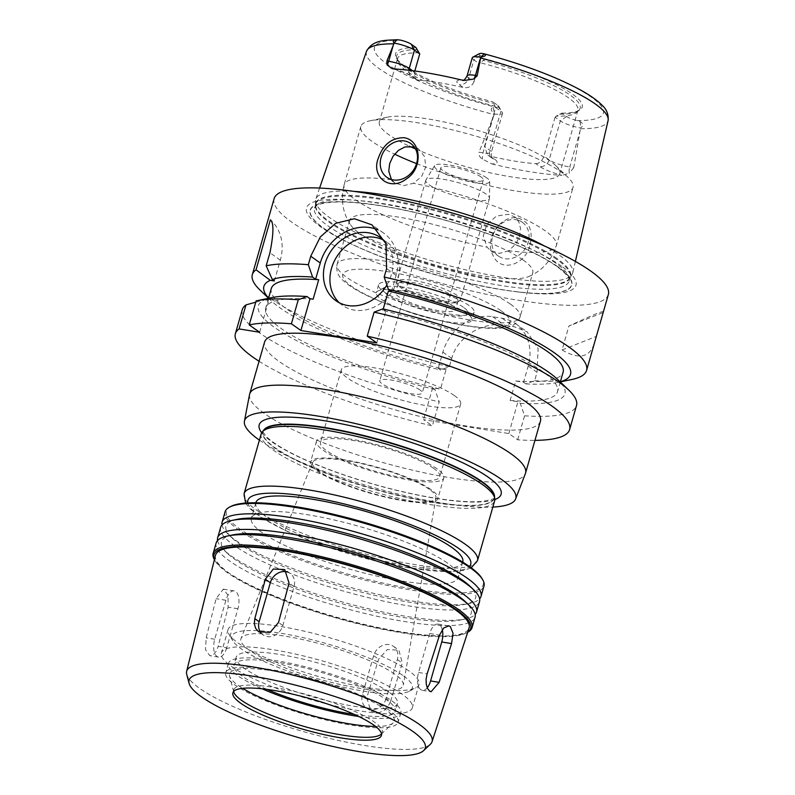 <?xml version="1.0" encoding="UTF-8"?>
<svg xmlns="http://www.w3.org/2000/svg" width="795" height="795" viewBox="0 0 795 795"><rect width="100%" height="100%" fill="white"/><g stroke="black" fill="none" stroke-linecap="round" stroke-linejoin="round"><path stroke-width="0.6" stroke-dasharray="3.98 2.98" d="M442.268 629.64A13.793 6.797 99.3 0 0 437.966 624.125A13.793 6.797 99.3 0 0 429.737 633.506L418.567 672.461A13.793 6.797 99.3 0 0 422.354 690.328A13.793 6.797 99.3 0 0 427.233 687.784M386.161 698.497A13.793 11.677 125.2 0 1 366.356 707.838A13.793 11.677 125.2 0 1 362.46 694.631L373.63 655.676A13.793 11.677 125.2 0 1 393.446 646.335A13.793 11.677 125.2 0 1 397.331 659.542L386.161 698.497L390.504 701.558L402.3 663.05L398.881 650.171L387.314 649.545L378.599 659.184L366.803 697.702L370.768 710.959L375.041 712.698L379.811 712.429L384.392 710.203L388.119 706.387L390.504 701.558M226.754 647.726A13.793 6.797 -80.7 0 1 218.526 657.097A13.793 6.797 -80.7 0 1 214.739 639.24L225.909 600.285A13.793 6.797 -80.7 0 1 234.137 590.904A13.793 6.797 -80.7 0 1 237.924 608.761L226.754 647.726L218.188 646.325L228.115 607.161L228.046 595.256L223.335 589.145L216.101 598.685L206.183 637.848L205.478 649.634L209.771 655.666L210.884 655.686L213.766 654.275L216.359 651.016L218.188 646.325M261.038 633.009A13.793 11.677 -54.8 0 0 263.046 634.887A13.793 11.677 -54.8 0 0 282.861 625.556L294.031 586.591A13.793 11.677 -54.8 0 0 290.135 573.384A13.793 11.677 -54.8 0 0 287.154 571.953M261.207 433.901A121.416 24.655 -164 0 0 371.126 491.072A121.416 24.655 -164 0 0 494.639 500.83M264.099 429.857A120.313 24.436 -164 0 0 262.906 431.973A120.313 24.436 -164 0 0 371.831 488.627A120.313 24.436 -164 0 0 494.222 498.306A120.313 24.436 -164 0 0 494.331 495.871M255.851 502.639A107.623 21.853 -164 0 0 353.278 553.31A107.623 21.853 -164 0 0 462.76 561.966M447.267 562.949A107.623 21.853 -164 0 0 333.691 519.87A107.623 21.853 -164 0 0 251.379 518.221A107.623 21.853 -164 0 0 348.806 568.892A107.623 21.853 -164 0 0 458.288 577.548A107.623 21.853 -164 0 0 447.267 562.949M230.789 506.465A133.56 27.119 -164 0 0 347.355 573.96A133.56 27.119 -164 0 0 481.979 578.492M225.084 511.801A134.663 27.348 -164 0 0 346.998 575.212A134.663 27.348 -164 0 0 483.986 586.044M221.994 524.978A134.663 27.348 -164 0 0 228.036 534.111A134.663 27.348 -164 0 0 344.016 585.597A134.663 27.348 -164 0 0 469.666 603.395A134.663 27.348 -164 0 0 479.633 598.854M236.9 519.393A129.883 26.374 -164 0 0 231.683 537.609A129.883 26.374 -164 0 0 343.539 587.267A129.883 26.374 -164 0 0 464.727 604.429A129.883 26.374 -164 0 0 469.944 586.213M220.622 527.393A134.663 27.348 -164 0 0 342.536 590.794A134.663 27.348 -164 0 0 479.514 601.626M217.532 540.56A134.663 27.348 -164 0 0 223.574 549.703A134.663 27.348 -164 0 0 339.554 601.189A134.663 27.348 -164 0 0 465.194 618.987A134.663 27.348 -164 0 0 475.162 614.436M232.428 534.975A129.883 26.374 -164 0 0 227.211 553.191A129.883 26.374 -164 0 0 339.077 602.848A129.883 26.374 -164 0 0 460.255 620.02A129.883 26.374 -164 0 0 465.482 601.805M216.151 542.975A134.663 27.348 -164 0 0 338.064 606.376A134.663 27.348 -164 0 0 475.052 617.208M214.451 559.481A133.56 27.119 -164 0 0 215.177 560.912L214.421 559.62A134.663 27.348 -164 0 0 214.421 559.62A134.663 27.348 -164 0 0 335.083 616.771A134.663 27.348 -164 0 0 467.689 632.244A134.663 27.348 -164 0 0 467.699 632.244L466.367 632.939A133.56 27.119 -164 0 0 467.748 632.114M215.177 560.912A133.56 27.119 -164 0 0 334.844 617.596A133.56 27.119 -164 0 0 466.367 632.939M215.475 555.347A131.91 26.782 -164 0 0 334.943 617.268A131.91 26.782 -164 0 0 469.06 628.07M186.726 674.379A127.647 25.917 -164 0 0 302.259 731.241A127.647 25.917 -164 0 0 430.363 744.239M381.511 733.865A77.264 15.691 -164 0 0 382.276 732.513A77.264 15.691 -164 0 0 374.366 722.039A77.264 15.691 -164 0 0 292.818 691.103A77.264 15.691 -164 0 0 233.73 689.921A77.264 15.691 -164 0 0 233.651 691.471M375.548 726.431A85.681 17.401 -164 0 0 393.137 722.943A85.681 17.401 -164 0 0 385.525 709.488A85.681 17.401 -164 0 0 290.284 674.13A85.681 17.401 -164 0 0 229.586 676.048A85.681 17.401 -164 0 0 242.654 688.331M388.964 710.054A89.686 18.215 -164 0 0 294.319 674.15A89.686 18.215 -164 0 0 225.72 672.779A89.686 18.215 -164 0 0 306.92 715.003A89.686 18.215 -164 0 0 398.146 722.218A89.686 18.215 -164 0 0 388.964 710.054M358.704 716.494A89.686 18.215 -164 0 0 400.829 712.867A89.686 18.215 -164 0 0 391.647 700.703A89.686 18.215 -164 0 0 297.002 664.799A89.686 18.215 -164 0 0 228.404 663.428A89.686 18.215 -164 0 0 262.201 688.818M354.312 714.427A83.892 17.033 -164 0 0 395.254 711.267A83.892 17.033 -164 0 0 386.668 699.888A83.892 17.033 -164 0 0 298.135 666.309A83.892 17.033 -164 0 0 233.978 665.018A83.892 17.033 -164 0 0 267.021 689.404M388.904 692.097A83.892 17.033 -164 0 0 300.371 658.518A83.892 17.033 -164 0 0 236.204 657.226A83.892 17.033 -164 0 0 312.157 696.728A83.892 17.033 -164 0 0 397.49 703.476A83.892 17.033 -164 0 0 388.904 692.097M402.181 694.264A99.345 20.173 -164 0 0 297.33 654.494A99.345 20.173 -164 0 0 221.358 652.973A99.345 20.173 -164 0 0 311.292 699.749A99.345 20.173 -164 0 0 412.347 707.739A99.345 20.173 -164 0 0 402.181 694.264M408.878 670.881A99.345 20.173 -164 0 0 304.038 631.121A99.345 20.173 -164 0 0 228.056 629.59A99.345 20.173 -164 0 0 228.98 634.211A99.345 20.173 -164 0 0 317.99 676.366A99.345 20.173 -164 0 0 415.825 687.784A99.345 20.173 -164 0 0 419.054 684.356A99.345 20.173 -164 0 0 408.878 670.881M402.648 675.303A93.83 19.05 -164 0 0 294.508 635.781A93.83 19.05 -164 0 0 232.746 640.671A93.83 19.05 -164 0 0 316.817 680.49A93.83 19.05 -164 0 0 409.206 691.272A93.83 19.05 -164 0 0 402.648 675.303M394.588 673.991A84.439 17.152 -164 0 0 306.343 640.392A84.439 17.152 -164 0 0 241.014 638.544A84.439 17.152 -164 0 0 317.334 678.652A84.439 17.152 -164 0 0 403.323 685.081A84.439 17.152 -164 0 0 394.588 673.991M429.34 489.342A64.196 13.038 -164 0 0 362.252 463.793A64.196 13.038 -164 0 0 312.584 462.392A64.196 13.038 -164 0 0 370.609 492.88A64.196 13.038 -164 0 0 435.968 497.769A64.196 13.038 -164 0 0 429.34 489.342M431.079 489.621A66.233 13.445 -164 0 0 361.188 463.117A66.233 13.445 -164 0 0 310.537 462.094A66.233 13.445 -164 0 0 370.49 493.278A66.233 13.445 -164 0 0 437.866 498.604A66.233 13.445 -164 0 0 431.079 489.621M437.041 468.841A66.233 13.445 -164 0 0 367.151 442.338A66.233 13.445 -164 0 0 316.49 441.314A66.233 13.445 -164 0 0 376.452 472.498A66.233 13.445 -164 0 0 443.819 477.825A66.233 13.445 -164 0 0 437.041 468.841M433.484 468.265A62.09 12.611 -164 0 0 367.956 443.411A62.09 12.611 -164 0 0 320.474 442.457A62.09 12.611 -164 0 0 376.681 471.693A62.09 12.611 -164 0 0 439.844 476.692A62.09 12.611 -164 0 0 433.484 468.265M454.342 395.542A62.09 12.611 -164 0 0 388.815 370.689A62.09 12.611 -164 0 0 341.323 369.735A62.09 12.611 -164 0 0 397.54 398.971A62.09 12.611 -164 0 0 460.693 403.959A62.09 12.611 -164 0 0 454.342 395.542M419.969 389.938A22.081 4.482 -164 0 0 396.675 381.103A22.081 4.482 -164 0 0 379.791 380.765A22.081 4.482 -164 0 0 399.776 391.16A22.081 4.482 -164 0 0 422.234 392.929A22.081 4.482 -164 0 0 419.969 389.938M481.045 176.947A22.081 4.482 -164 0 0 457.751 168.113A22.081 4.482 -164 0 0 440.867 167.775A22.081 4.482 -164 0 0 460.852 178.169A22.081 4.482 -164 0 0 483.31 179.948A22.081 4.482 -164 0 0 481.045 176.947M249.541 394.559A143.498 29.137 -164 0 0 379.573 461.607A143.498 29.137 -164 0 0 525.376 473.651M540.441 421.201A143.498 29.137 16 0 1 394.469 409.663A143.498 29.137 16 0 1 264.566 342.098M259.418 440.132A141.083 28.65 -164 0 0 492.85 507.071M259.071 361.258A173.857 35.308 -164 0 0 432.361 425.911L423.506 419.651L508.83 433.563L517.684 439.814A173.857 35.308 -164 0 0 534.946 440.36M391.438 179.511L394.807 182.93L403.542 185.672L413.38 183.297L421.618 176.52L425.772 166.841L424.59 156.635L418.647 149.082L414.225 146.906M523.001 259.915A95.201 19.328 -164 0 0 422.533 221.805A95.201 19.328 -164 0 0 349.711 220.344A95.201 19.328 -164 0 0 351.082 225.532A95.201 19.328 -164 0 0 473.005 274.126A95.201 19.328 -164 0 0 528.834 276.501A95.201 19.328 -164 0 0 532.749 272.834A95.201 19.328 -164 0 0 523.001 259.915M508.84 250.713L499.439 253.386L490.585 250.554L487.057 247.156L483.281 236.036L486.888 224.22L496.537 216.061L508.273 214.282L514.534 216.787L518.777 221.735L520.516 228.463L519.612 236.055L516.243 243.389L508.84 250.713A110.386 22.419 -164 0 0 556.331 245.655A110.386 22.419 -164 0 0 545.032 230.679A110.386 22.419 -164 0 0 413.38 183.297M530.225 243.866C533.157 230.113 529.003 221.477 517.774 217.969C500.443 214.71 484.085 238.987 492.811 254.937C500.671 274.215 527.006 263.94 530.225 243.866M516.005 219.738A20.7 17.51 125.2 0 1 522.355 222.312A20.7 17.51 125.2 0 1 524.72 249.322A20.7 17.51 125.2 0 1 498.475 256.129A20.7 17.51 125.2 0 1 494.063 232.597A20.7 17.51 125.2 0 1 516.005 219.738M416.56 163.601A110.386 22.419 -164 0 0 573.056 187.332A110.386 22.419 -164 0 0 568.196 177.563A110.386 22.419 -164 0 0 561.757 172.356A110.386 22.419 -164 0 0 464.638 132.994A110.386 22.419 -164 0 0 370.142 120.77A110.386 22.419 -164 0 0 360.841 126.475A110.386 22.419 -164 0 0 394.608 154.141M495.653 107.514L492.91 101.909L497.66 105.258A10.375 2.107 16 0 1 498.624 106.182A10.375 2.107 16 0 1 495.683 107.275L493.307 107.355C490.356 108.458 490.624 110.535 494.132 113.586L494.53 113.943A15.9 3.23 -164 0 0 502.529 113.377A15.9 3.23 -164 0 0 502.39 112.642A15.9 3.23 -164 0 0 500.91 111.221L495.653 107.514L484.473 146.469L487.623 154.965L494.609 159.139A24.178 4.909 16 0 1 491.797 163.919L482.476 159.119C479.763 157.41 478.6 155.105 478.997 152.193L483.002 152.849A15.9 3.23 -164 0 0 487.882 153.326A15.9 3.23 -164 0 0 491.36 152.342A15.9 3.23 -164 0 0 489.73 150.185L484.473 146.469M494.53 113.943L478.997 152.193M415.507 148.963A93.83 19.05 -164 0 0 507.667 176.291A93.83 19.05 -164 0 0 559.72 173.767A93.83 19.05 -164 0 0 555.586 165.459A93.83 19.05 -164 0 0 550.11 161.037A93.83 19.05 -164 0 0 467.559 127.588A93.83 19.05 -164 0 0 387.245 117.193A93.83 19.05 -164 0 0 379.334 122.042A93.83 19.05 -164 0 0 409.465 146.23M556.142 116.179L555.089 117.203L560.346 120.91A15.9 3.23 -164 0 0 580.559 127.965L580.877 127.727C583.719 125.709 583.441 123.632 580.052 121.486L577.18 120.562A10.375 2.107 16 0 1 566.577 116.487L561.836 113.138L556.142 116.179A93.83 19.05 -164 0 0 576.623 112.373A93.83 19.05 -164 0 0 577.895 110.376A93.83 19.05 -164 0 0 568.296 97.646A93.83 19.05 -164 0 0 480.607 62.835L484.88 58.8L480.14 55.451A10.375 2.107 16 0 1 479.415 53.682M472.28 57.717A15.9 3.23 -164 0 0 473.909 59.873L468.692 78.059L473.959 81.766L479.166 63.59L480.607 62.835M473.959 81.766C471.952 86.397 468.424 88.315 463.376 87.529L459.351 84.687A24.178 4.909 16 0 1 461.229 79.917M408.928 70.248A8.278 7.006 -54.8 0 0 411.591 76.29A8.278 7.006 -54.8 0 0 414.125 77.314L418.15 80.156A93.83 19.05 16 0 1 463.376 87.529M418.15 80.156L416.033 79.43L414.513 72.077L412.565 70.705M414.821 71.003L414.513 72.077M419.273 52.838A93.83 19.05 -164 0 0 397.52 58.651A93.83 19.05 -164 0 0 397.54 61.026A93.83 19.05 -164 0 0 494.808 106.182M491.797 163.919A128.124 26.016 -164 0 0 561.936 175.347A24.178 4.909 16 0 1 539.835 166.503L535.81 163.671A93.83 19.05 16 0 1 490.595 156.297M535.81 163.671C539.487 163.482 542.19 160.978 543.919 156.158L549.176 159.875A15.9 3.23 -164 0 0 563.715 165.688A15.9 3.23 -164 0 0 569.747 166.98A8.278 4.074 99.3 0 0 569.23 173.26L561.936 175.347M555.089 117.203L543.919 156.158M417.405 49.688A95.42 19.378 -164 0 0 396.745 58.035A95.42 19.378 -164 0 0 397.619 60.042A95.42 19.378 -164 0 0 493.417 103.37M415.954 47.571A97.07 19.716 -164 0 0 396.486 58.105A97.07 19.716 -164 0 0 492.91 101.909M580.241 130.38L569.747 166.98L573.752 167.636L580.559 127.965M573.752 167.636L569.23 173.26M353.835 191.376A133.649 27.139 -164 0 0 315.824 199.088A133.649 27.139 -164 0 0 315.526 200.867A133.649 27.139 -164 0 0 436.733 262.28A133.649 27.139 -164 0 0 572.062 274.424A133.649 27.139 -164 0 0 572.748 272.764A133.649 27.139 -164 0 0 558.994 254.907A133.649 27.139 -164 0 0 544.605 246.072M561.836 113.138A97.07 19.716 -164 0 0 579.058 110.455A97.07 19.716 -164 0 0 484.88 58.8M559.501 114.142A95.42 19.378 -164 0 0 577.071 111.509A95.42 19.378 -164 0 0 578.869 110.257A95.42 19.378 -164 0 0 483.479 60.46M480.14 55.451L473.909 59.873L479.166 63.59M603.365 311.878C603.494 310.467 592.007 315.198 568.902 326.059L562.055 349.959C579.167 359.986 589.999 357.531 594.561 342.595M602.66 312.723L568.902 326.059M562.055 349.959L595.803 336.623M517.684 439.814L524.571 415.805L520.258 403.373L517.952 401.743L510.122 400.471L515.707 380.984L523.537 382.266L528.198 366.028A44.152 37.365 -54.8 0 0 515.736 323.784A44.152 37.365 -54.8 0 0 502.192 318.288L492.711 316.748A44.152 37.365 -54.8 0 0 442.865 352.125L438.214 368.353L446.045 369.635L440.46 389.113L432.629 387.841L434.935 389.471L439.247 401.892L432.361 425.911M523.537 382.266L525.843 383.896L534.638 380.716L537.052 372.289L538.116 348.598L527.125 331.823L514.166 326.745A173.857 35.308 16 0 1 504.686 325.205C484.234 321.23 457.632 335.947 451.729 358.376L449.304 366.803L440.519 369.983L438.214 368.353M508.83 433.563L517.952 401.743M432.629 387.841L423.506 419.651M259.985 290.016A173.857 35.308 -164 0 0 449.304 366.803M274.116 198.671A173.857 35.308 -164 0 0 431.496 280.526A173.857 35.308 -164 0 0 608.354 294.508M534.638 380.716A173.857 35.308 -164 0 0 571.923 379.463M268.571 298.085A159.487 32.386 -164 0 0 270.926 300.51A159.487 32.386 -164 0 0 440.519 369.983M271.314 288.515A151.775 30.816 -164 0 0 446.045 369.635M313.131 299.198A151.775 30.816 -164 0 0 265.729 308.003A151.775 30.816 -164 0 0 440.46 389.113M255.752 302.18L264.705 299.785A159.487 32.386 -164 0 0 434.935 389.471M264.705 299.785L268.77 300.45L266.713 299L256.119 300.898M271.751 297.628A159.487 32.386 -164 0 0 266.713 299M242.266 309.722A173.857 35.308 -164 0 0 439.247 401.892M274.354 280.973L280.337 260.124A44.152 37.365 -54.8 0 0 270.37 219.827M259.647 332.27L268.77 300.45M524.571 415.805A173.857 35.308 -164 0 0 576.504 405.559M520.258 403.373A159.487 32.386 -164 0 0 557.911 379.682M510.122 400.471A151.775 30.816 -164 0 0 557.524 391.667A151.775 30.816 -164 0 0 382.793 310.557L385.883 311.064L382.832 308.907M525.843 383.896A159.487 32.386 -164 0 0 557.086 382.564A159.487 32.386 -164 0 0 560.366 381.749M339.326 302.776A38.637 32.694 -54.8 0 0 342.406 305.3A38.637 32.694 -54.8 0 0 354.262 310.11A38.637 32.694 -54.8 0 0 395.214 286.111A38.637 32.694 -54.8 0 0 386.976 242.187A38.637 32.694 -54.8 0 0 383.568 240.13M385.287 241.909A38.637 32.694 125.2 0 1 386.887 284.968M376.76 342.874L385.883 311.064M391.468 291.576L396.129 275.348A44.152 37.365 -54.8 0 0 383.667 233.094A44.152 37.365 -54.8 0 0 377.565 229.725M383.24 309.007L382.793 310.557M515.707 380.984A151.775 30.816 -164 0 0 563.108 372.189M557.802 266.673A136.064 27.626 -164 0 0 361.854 203.083A136.064 27.626 -164 0 0 352.215 244.433A136.064 27.626 -164 0 0 517.863 291.934A136.064 27.626 -164 0 0 557.802 266.673M561.638 266.216A140.188 28.471 -164 0 0 359.757 200.698A140.188 28.471 -164 0 0 349.83 243.3A140.188 28.471 -164 0 0 520.486 292.232A140.188 28.471 -164 0 0 561.638 266.216M486.729 177.881A28.69 5.823 -164 0 0 457.204 166.562A28.69 5.823 -164 0 0 434.636 165.658A28.69 5.823 -164 0 0 460.484 179.461A28.69 5.823 -164 0 0 489.71 181.449A28.69 5.823 -164 0 0 486.729 177.881M486.063 194.079A33.112 6.728 -164 0 0 451.977 181.022A33.112 6.728 -164 0 0 425.931 179.968A33.112 6.728 -164 0 0 425.782 180.316A33.112 6.728 -164 0 0 455.764 195.908A33.112 6.728 -164 0 0 489.452 198.571A33.112 6.728 -164 0 0 489.501 198.203A33.112 6.728 -164 0 0 486.063 194.079M457.016 295.382A33.112 6.728 -164 0 0 422.066 282.126A33.112 6.728 -164 0 0 396.735 281.619A33.112 6.728 -164 0 0 397.112 283.268A33.112 6.728 -164 0 0 426.716 297.211A33.112 6.728 -164 0 0 459.212 301.066A33.112 6.728 -164 0 0 460.404 299.874A33.112 6.728 -164 0 0 457.016 295.382M454.859 296.823A31.184 6.33 -164 0 0 421.956 284.342A31.184 6.33 -164 0 0 398.106 283.855A31.184 6.33 -164 0 0 398.454 285.415A31.184 6.33 -164 0 0 426.339 298.542A31.184 6.33 -164 0 0 456.936 302.18A31.184 6.33 -164 0 0 458.059 301.047A31.184 6.33 -164 0 0 454.859 296.823M452.375 305.499A31.184 6.33 -164 0 0 419.462 293.017A31.184 6.33 -164 0 0 395.612 292.54A31.184 6.33 -164 0 0 423.844 307.218A31.184 6.33 -164 0 0 455.565 309.732A31.184 6.33 -164 0 0 452.375 305.499M463.515 307.317A44.152 8.964 -164 0 0 421.3 290.692A44.152 8.964 -164 0 0 384.581 287.442A44.152 8.964 -164 0 0 423.119 309.752A44.152 8.964 -164 0 0 467.619 311.252A44.152 8.964 -164 0 0 463.515 307.317M466.764 313.28A49.668 10.087 -164 0 0 419.273 294.587A49.668 10.087 -164 0 0 377.963 290.92A49.668 10.087 -164 0 0 376.353 292.639A49.668 10.087 -164 0 0 421.32 316.022A49.668 10.087 -164 0 0 471.852 320.017A49.668 10.087 -164 0 0 471.385 317.712A49.668 10.087 -164 0 0 466.764 313.28M469 305.489A49.668 10.087 -164 0 0 416.58 285.604A49.668 10.087 -164 0 0 378.589 284.849A49.668 10.087 -164 0 0 423.556 308.231A49.668 10.087 -164 0 0 474.078 312.226A49.668 10.087 -164 0 0 469 305.489M418.567 672.461L427.124 673.862M429.737 633.506L439.546 635.106M362.46 694.631L366.803 697.702M397.331 659.542L402.3 663.05M373.63 655.676L378.599 659.184M214.739 639.24L206.183 637.848M237.924 608.761L228.115 607.161M225.909 600.285L216.101 598.685M282.861 625.556L278.518 622.485M294.031 586.591L289.062 583.083M244.075 493.635A121.416 24.655 -164 0 0 353.994 550.806A121.416 24.655 -164 0 0 477.507 560.574M247.831 502.947A115.901 23.532 -164 0 0 352.821 554.93A115.901 23.532 -164 0 0 469.398 566.477M261.714 432.719A125.839 25.549 -164 0 0 373.113 484.135A125.839 25.549 -164 0 0 494.838 499.558M263.393 430.651A120.313 24.436 -164 0 0 263.016 431.606A120.313 24.436 -164 0 0 371.931 488.259A120.313 24.436 -164 0 0 494.321 497.928A120.313 24.436 -164 0 0 494.51 496.925M391.597 179.75A110.386 22.419 -164 0 0 344.116 184.808A110.386 22.419 -164 0 0 487.057 247.156M497.66 105.258L500.91 111.221L489.73 150.185A8.278 7.006 -54.8 0 0 492.065 158.106A8.278 7.006 -54.8 0 0 494.609 159.139M493.307 107.355L494.132 113.586M493.496 116.239L483.002 152.849A8.278 4.074 -80.7 0 0 482.476 159.119M580.052 121.486L580.877 127.727M566.577 116.487L560.346 120.91L549.176 159.875A8.278 7.006 125.2 0 1 539.835 166.503M577.18 120.562A119.071 24.178 -164 0 0 591.162 97.02A119.071 24.178 -164 0 0 482.108 53.424M580.529 128.72A125.68 25.52 -164 0 0 608.076 120.661M366.465 51.377A125.68 25.52 -164 0 0 494.142 114.639M400.61 40.148A119.071 24.178 -164 0 0 386.628 63.689A119.071 24.178 -164 0 0 495.683 107.275M467.072 75.903A15.9 3.23 -164 0 0 468.692 78.059A8.278 7.006 125.2 0 1 459.351 84.687M393.565 68.887A24.178 4.909 16 0 1 414.125 77.314M502.192 318.288L514.166 326.745M528.198 366.028L537.052 372.289M492.711 316.748L504.686 325.205M442.865 352.125L451.729 358.376M280.337 260.124L269.922 252.77M396.129 275.348L386.599 268.611M557.543 266.633A135.766 27.567 -164 0 0 331.445 201.98A135.766 27.567 -164 0 0 433.812 274.265A135.766 27.567 -164 0 0 557.543 266.633M500.999 310.706A86.923 17.649 -164 0 0 356.24 269.316A86.923 17.649 -164 0 0 421.777 315.595A86.923 17.649 -164 0 0 500.999 310.706M510.34 304.068A95.201 19.328 -164 0 0 409.862 265.967A95.201 19.328 -164 0 0 337.05 264.497A95.201 19.328 -164 0 0 423.238 309.325A95.201 19.328 -164 0 0 520.089 316.986A95.201 19.328 -164 0 0 510.34 304.068M556.997 258.524A132.576 26.921 -164 0 0 413.619 204.683A132.576 26.921 -164 0 0 315.476 204.921A132.576 26.921 -164 0 0 435.71 265.848A132.576 26.921 -164 0 0 569.955 277.892A132.576 26.921 -164 0 0 556.997 258.524M556.669 259.319A132.457 26.901 -164 0 0 416.878 206.303A132.457 26.901 -164 0 0 315.565 204.265A132.457 26.901 -164 0 0 435.481 266.633A132.457 26.901 -164 0 0 570.224 277.286A132.457 26.901 -164 0 0 556.669 259.319M555.596 263.056A132.457 26.901 -164 0 0 415.805 210.029A132.457 26.901 -164 0 0 314.502 208.002A132.457 26.901 -164 0 0 434.408 270.37A132.457 26.901 -164 0 0 569.15 281.023A132.457 26.901 -164 0 0 555.596 263.056M422.354 690.328L431.109 691.749M437.966 624.125L448.768 625.884M366.356 707.838L370.768 710.959M393.446 646.335L398.881 650.171M218.526 657.097L209.771 655.676M234.137 590.904L223.335 589.145M263.046 634.887L258.633 631.767M290.135 573.384L284.699 569.548M245.556 503.096L250.037 508.78L260.74 517.207L287.601 531.577L323.674 545.827L407.308 567.67L450.934 571.734L464.618 570.214L471.246 567.809M255.811 502.778L251.379 518.221M462.72 562.115L458.288 577.548M464.727 604.429L469.666 603.395M231.683 537.609L228.036 534.111M460.255 620.02L465.194 618.987M227.211 553.191L223.574 549.703M233.73 689.921L232.895 692.823M382.276 732.513L381.441 735.415M381.222 734.173L393.137 722.943M233.74 691.879L229.586 676.048M228.404 663.428L225.72 672.779M400.829 712.867L398.146 722.218M236.204 657.226L233.978 665.018M397.49 703.476L395.254 711.267M228.056 629.59L221.358 652.973M419.054 684.356L412.347 707.739M409.206 691.272L415.825 687.784M232.746 640.671L228.98 634.211M312.584 462.392L241.014 638.544M435.968 497.769L403.323 685.081M316.49 441.314L310.537 462.094M443.819 477.825L437.866 498.604M341.323 369.735L320.474 442.457M460.693 403.959L439.844 476.692M440.867 167.775L379.791 380.765M483.31 179.948L422.234 392.929M262.906 431.973L266.196 436.366C268.939 439.238 273.301 442.537 279.274 446.263C294.379 455.525 315.337 464.846 342.138 474.227C371.126 484.195 399.647 491.747 427.69 496.865C451.59 501.069 469.925 502.559 482.694 501.337C490.883 499.856 494.768 498.713 494.341 497.889L494.222 498.306M418.647 149.082L410.796 143.537M394.807 182.93L386.927 177.355M360.841 126.475L344.116 184.808C340.459 199.982 342.784 213.557 351.082 225.532M528.834 276.501C542.22 270.747 551.382 260.472 556.331 245.655L573.056 187.332M490.585 250.554L498.475 256.129M514.504 216.767L522.355 222.312M498.624 106.182L502.39 112.642M502.529 113.377L491.36 152.342C491.101 159.914 492.979 157.917 492.522 158.453L487.623 154.965M397.52 58.651L379.334 122.042M577.895 110.376L559.72 173.767M397.54 61.026L396.745 58.035M397.619 60.042L396.486 58.105M319.6 188.067L315.824 199.088M575.381 261.416L572.748 272.764M577.071 111.509L579.058 110.455M576.623 112.373L578.869 110.257M416.033 79.43L411.591 76.29C408.342 74.054 402.349 71.649 393.595 69.076L391.975 68.638M463.366 80.295L464.926 80.404M515.736 323.784L527.125 331.823M270.926 300.51L268.531 298.214M268.511 298.304L265.729 308.003M557.086 382.564L560.326 381.888M335.917 300.719L342.406 305.3M380.487 237.606L386.976 242.187M383.667 233.094L372.01 224.866M560.306 381.978L557.524 391.667M517.863 291.934L520.486 292.232M352.215 244.433L349.83 243.3M434.636 165.658L425.931 179.968M489.71 181.449L489.501 198.203M425.782 180.316L396.735 281.619M489.452 198.571L460.404 299.874M456.936 302.18L459.212 301.066M398.454 285.415L397.112 283.268M398.106 283.855L395.612 292.54M458.059 301.047L455.565 309.732M384.581 287.442L377.963 290.92M467.619 311.252L471.385 317.712M378.589 284.849L376.353 292.639M474.078 312.226L471.852 320.017M349.711 220.344L337.05 264.497C335.927 270.936 338.143 276.441 343.718 281.023C348.379 285.226 354.928 289.459 363.355 293.733C379.046 301.643 398.047 308.848 420.366 315.367C443.948 322.124 464.886 326.308 483.181 327.908C492.284 328.683 499.836 328.524 505.849 327.431C512.825 326.546 517.575 323.058 520.089 316.986L532.749 272.834M387.245 117.193L370.142 120.77M555.586 165.459L568.196 177.563M315.526 200.867L315.476 204.921L314.502 208.002L316.38 205.855C318.02 204.613 323.505 202.039 340.31 201.97C360.682 202.168 386.718 205.955 418.409 213.328C454.015 221.835 486.639 232.379 516.293 244.979C533.604 252.452 547.02 259.528 556.53 266.226C571.347 277.246 569.319 280.784 569.15 281.023L569.955 277.892L572.062 274.424"/><path stroke-width="1.19" d="M427.233 687.784A13.793 6.797 99.3 0 0 430.582 680.947L441.752 641.982A13.793 6.797 99.3 0 0 442.268 629.64M439.138 682.339L431.109 691.749L429.628 691.123L427.561 688.51L426.279 684.306L426.09 679.178L427.124 673.862L439.546 635.106L443.65 628.04L448.768 625.894L450.318 626.53L453.041 633.257L451.56 643.582L439.138 682.339L430.582 680.947M287.154 571.953A13.793 11.677 -54.8 0 0 270.33 582.725L259.16 621.69A13.793 11.677 -54.8 0 0 261.038 633.009M278.518 622.485L270.161 632.373L258.623 631.767L255.652 628.388L254.33 623.797L254.817 618.629L265.361 579.217L273.281 569.031L284.699 569.548L289.062 583.083L278.518 622.485M471.246 567.809L477.507 560.574L494.639 500.83A121.416 24.655 -164 0 0 494.748 498.385A121.416 24.655 -164 0 0 482.207 484.364A121.416 24.655 -164 0 0 359.638 437.061A121.416 24.655 -164 0 0 262.41 431.765A121.416 24.655 -164 0 0 261.207 433.901L244.075 493.635L245.556 503.096M494.748 498.385L494.331 495.871A120.313 24.436 -164 0 0 481.899 481.979A120.313 24.436 -164 0 0 360.443 435.113A120.313 24.436 -164 0 0 264.099 429.857L262.41 431.765M462.72 562.115L462.76 561.966A107.623 21.853 -164 0 0 451.739 547.367A107.623 21.853 -164 0 0 338.163 504.288A107.623 21.853 -164 0 0 255.851 502.639L255.811 502.778M479.633 598.854A134.663 27.348 -164 0 0 481.005 596.439L483.986 586.044A134.663 27.348 -164 0 0 482.734 579.784L481.979 578.492A133.56 27.119 -164 0 0 469.547 566.587A133.56 27.119 -164 0 0 341.87 516.313A133.56 27.119 -164 0 0 230.789 506.465L229.467 507.16A134.663 27.348 -164 0 0 225.084 511.801L222.103 522.196A134.663 27.348 -164 0 0 221.994 524.978M482.734 579.784A134.663 27.348 -164 0 0 470.203 567.779A134.663 27.348 -164 0 0 341.462 517.088A134.663 27.348 -164 0 0 229.467 507.16M481.005 596.439A134.663 27.348 -164 0 0 467.222 578.164A134.663 27.348 -164 0 0 325.105 524.263A134.663 27.348 -164 0 0 222.103 522.196M475.162 614.436A134.663 27.348 -164 0 0 476.543 612.021L479.514 601.626A134.663 27.348 -164 0 0 473.591 589.711L469.944 586.213A129.883 26.374 -164 0 0 462.372 580.092A129.883 26.374 -164 0 0 348.091 533.783A129.883 26.374 -164 0 0 236.9 519.393L231.961 520.427A134.663 27.348 -164 0 0 220.622 527.393L217.641 537.778A134.663 27.348 -164 0 0 217.532 540.56M473.591 589.711A134.663 27.348 -164 0 0 465.731 583.361A134.663 27.348 -164 0 0 347.246 535.343A134.663 27.348 -164 0 0 231.961 520.427M476.543 612.021A134.663 27.348 -164 0 0 462.75 593.756A134.663 27.348 -164 0 0 320.633 539.845A134.663 27.348 -164 0 0 217.641 537.778M467.699 632.244A134.663 27.348 -164 0 0 472.071 627.603L475.052 617.208A134.663 27.348 -164 0 0 469.12 605.293L465.482 601.805A129.883 26.374 -164 0 0 457.9 595.684A129.883 26.374 -164 0 0 343.629 549.365A129.883 26.374 -164 0 0 232.428 534.975L227.499 536.009A134.663 27.348 -164 0 0 216.151 542.975L213.169 553.36A134.663 27.348 -164 0 0 214.411 559.61M469.12 605.293A134.663 27.348 -164 0 0 461.259 598.943A134.663 27.348 -164 0 0 342.774 550.925A134.663 27.348 -164 0 0 227.499 536.009M472.071 627.603A134.663 27.348 -164 0 0 458.288 609.338A134.663 27.348 -164 0 0 316.162 555.437A134.663 27.348 -164 0 0 213.169 553.36M467.748 632.114A133.56 27.119 -164 0 0 457.036 610.222A133.56 27.119 -164 0 0 305.807 554.513A133.56 27.119 -164 0 0 214.451 559.481M423.606 750.619L430.363 744.239A127.647 25.917 -164 0 0 432.053 741.695L469.06 628.07A131.91 26.782 -164 0 0 455.615 609.984A131.91 26.782 -164 0 0 315.963 557.086A131.91 26.782 -164 0 0 215.475 555.347L186.646 671.328A127.647 25.917 -164 0 0 186.726 674.379L189.091 683.372A122.867 24.953 -164 0 0 300.291 738.108A122.867 24.953 -164 0 0 423.606 750.619A122.867 24.953 -164 0 0 412.694 731.32A122.867 24.953 -164 0 0 276.133 680.609A122.867 24.953 -164 0 0 189.091 683.372M432.053 741.695A127.647 25.917 -164 0 0 419.035 724.195A127.647 25.917 -164 0 0 283.894 673.007A127.647 25.917 -164 0 0 186.646 671.328M373.531 724.941A77.264 15.691 -164 0 0 291.994 694.005A77.264 15.691 -164 0 0 232.895 692.823A77.264 15.691 -164 0 0 302.845 729.204A77.264 15.691 -164 0 0 381.441 735.415A77.264 15.691 -164 0 0 373.531 724.941M233.651 691.471A77.264 15.691 -164 0 0 233.74 691.879A77.264 15.691 -164 0 0 303.68 726.302A77.264 15.691 -164 0 0 381.222 734.173A77.264 15.691 -164 0 0 381.511 733.865M242.654 688.331A85.681 17.401 -164 0 0 375.548 726.431M262.201 688.818A89.686 18.215 -164 0 0 358.704 716.494M267.021 689.404A83.892 17.033 -164 0 0 354.312 714.427M492.85 507.071A141.083 28.65 -164 0 0 515.607 498.952L525.376 473.651A143.498 29.137 -164 0 0 525.545 473.154A143.498 29.137 -164 0 0 510.857 453.687A143.498 29.137 -164 0 0 359.42 396.248A143.498 29.137 -164 0 0 249.67 394.052A143.498 29.137 -164 0 0 249.541 394.559L244.423 421.191A141.083 28.65 -164 0 0 259.418 440.132M249.67 394.052L264.566 342.098A143.498 29.137 16 0 1 374.316 344.305A143.498 29.137 16 0 1 525.753 401.743A143.498 29.137 16 0 1 540.441 421.201L525.545 473.154M515.607 498.952A141.083 28.65 -164 0 0 501.337 479.325A141.083 28.65 -164 0 0 351.241 422.582A141.083 28.65 -164 0 0 244.423 421.191M534.946 440.36A173.857 35.308 -164 0 0 569.618 429.568A173.857 35.308 -164 0 0 367.23 336.146L376.76 342.874L300.917 330.511L291.387 323.784A173.857 35.308 -164 0 0 249.233 324.916L259.647 332.27L239.096 328.921A173.857 35.308 -164 0 0 235.38 333.731A173.857 35.308 -164 0 0 259.071 361.258M378.49 157.748C383.349 144.352 391.885 137.674 404.118 137.724C421.618 140.367 423.019 168.252 406.732 178.686C389.461 192.241 370.609 176.401 378.49 157.748M404.446 140.963A20.7 17.51 -54.8 0 0 382.504 153.823A20.7 17.51 -54.8 0 0 386.927 177.355A20.7 17.51 -54.8 0 0 413.171 170.547A20.7 17.51 -54.8 0 0 410.796 143.537A20.7 17.51 -54.8 0 0 404.446 140.963M414.225 146.906L405.062 146.886L398.394 150.384L393.038 156.277L389.669 163.611L388.755 171.203L391.438 179.511M394.608 154.141A110.386 22.419 -164 0 0 416.56 163.601M409.465 146.23A93.83 19.05 -164 0 0 415.507 148.963M419.72 53.901L414.463 50.184A15.9 3.23 -164 0 0 394.25 43.129L394.062 42.92C392.323 41.121 393.495 40.068 397.589 39.76L400.61 40.148A10.375 2.107 16 0 1 411.214 44.222L415.954 47.571L419.72 53.901L414.821 71.003M480.289 57.161A15.9 3.23 -164 0 0 472.796 57.17L479.415 53.682A10.375 2.107 16 0 1 482.108 53.424L484.334 53.901C486.59 55.243 485.407 56.296 480.806 57.061L477.199 75.684L475.43 75.396A15.9 3.23 -164 0 0 469.934 74.919A15.9 3.23 -164 0 0 467.072 75.903C465.075 79.311 463.664 80.842 462.839 80.474M480.25 57.916A125.68 25.52 -164 0 1 595.147 103.867A125.68 25.52 -164 0 1 608.076 120.661C608.751 114.41 606.595 109.114 601.586 104.761C596.439 99.683 588.817 94.436 578.74 89.04C553.499 75.734 521.808 63.948 483.668 53.692L484.334 53.901L480.806 57.061M393.217 45.434L388.685 61.255L386.917 60.967L393.873 43.834A125.68 25.52 -164 0 0 366.465 51.377C372.795 39.432 385.694 40.396 397.043 39.75L394.062 42.92M393.873 43.834L394.25 43.129M544.605 246.072A133.649 27.139 -164 0 0 353.835 191.376M386.917 60.967L387.046 64.862L391.975 68.638L393.565 68.887A127.021 25.798 -164 0 1 461.229 79.917L464.926 80.404L473.8 79.003L477.199 75.684M472.796 57.17A15.9 3.23 -164 0 0 472.28 57.717L467.072 75.903M560.326 381.888L571.923 379.463A173.857 35.308 -164 0 0 586.571 370.47L608.354 294.508A173.857 35.308 -164 0 0 590.546 270.926A173.857 35.308 -164 0 0 407.08 201.334A173.857 35.308 -164 0 0 274.116 198.671L252.333 274.633A173.857 35.308 -164 0 0 259.985 290.016L268.531 298.214M291.387 323.784L298.274 299.775L306.989 296.545L310.04 298.701L313.131 299.198L318.716 279.721L315.625 279.214L312.574 277.067A159.487 32.386 -164 0 0 272.297 279.512L274.354 280.973L270.29 280.307L256.04 269.813A173.857 35.308 -164 0 0 252.333 274.633M256.04 269.813L270.37 219.827C273.917 222.56 273.758 233.541 269.922 252.77L266.176 265.808L272.297 279.512M312.574 277.067L308.331 264.685A173.857 35.308 -164 0 0 266.176 265.808M308.331 264.685L310.746 256.248L320.335 236.94L335.619 223.335L354.371 218.744L372.01 224.866L385.972 243.757L386.599 268.611L384.174 277.048L388.427 289.43L391.468 291.576L388.377 291.079L383.24 309.007M586.571 370.47A173.857 35.308 -164 0 0 568.773 346.888A173.857 35.308 -164 0 0 384.174 277.048M270.29 280.307A159.487 32.386 -164 0 0 268.571 298.085M318.716 279.721A151.775 30.816 -164 0 0 271.314 288.515L268.511 298.304M306.989 296.545A159.487 32.386 -164 0 0 271.751 297.628L256.914 300.729A173.857 35.308 -164 0 0 256.119 300.898L249.233 324.916M239.096 328.921L245.983 304.902A173.857 35.308 -164 0 0 242.266 309.722L235.38 333.731M245.983 304.902L255.752 302.18M298.274 299.775A173.857 35.308 -164 0 0 256.914 300.729M569.618 429.568L576.504 405.559A173.857 35.308 -164 0 0 568.852 390.176A173.857 35.308 -164 0 0 374.117 312.137L367.23 336.146M568.852 390.176L557.911 379.682A159.487 32.386 -164 0 0 382.832 308.907L374.117 312.137M560.366 381.749A159.487 32.386 -164 0 0 535.214 341.164A159.487 32.386 -164 0 0 388.427 289.43M383.568 240.13A38.637 32.694 -54.8 0 0 337.984 254.887A38.637 32.694 -54.8 0 0 339.326 302.776M386.887 284.968A38.637 32.694 125.2 0 1 347.773 305.528A38.637 32.694 125.2 0 1 335.917 300.719A38.637 32.694 125.2 0 1 331.495 250.306A38.637 32.694 125.2 0 1 380.487 237.606A38.637 32.694 125.2 0 1 385.287 241.909M377.565 229.725A44.152 37.365 -54.8 0 0 320.276 262.986L315.625 279.214M310.04 298.701L300.917 330.511M560.306 381.978L563.108 372.189A151.775 30.816 -164 0 0 388.377 291.079M441.752 641.982L451.56 643.582M259.16 621.69L254.817 618.629M270.33 582.725L265.361 579.217M477.507 560.574A121.416 24.655 -164 0 0 465.075 544.108A121.416 24.655 -164 0 0 336.941 495.504A121.416 24.655 -164 0 0 244.075 493.635M469.398 566.477A115.901 23.532 -164 0 0 458.854 548.53A115.901 23.532 -164 0 0 330.75 500.85A115.901 23.532 -164 0 0 247.831 502.947M494.838 499.558A125.839 25.549 -164 0 0 488.239 477.189A125.839 25.549 -164 0 0 339.664 423.467A125.839 25.549 -164 0 0 261.714 432.719M494.51 496.925A120.313 24.436 -164 0 0 482.009 481.611A120.313 24.436 -164 0 0 357.402 434A120.313 24.436 -164 0 0 263.393 430.651M411.214 44.222L414.463 50.184L409.256 68.37A15.9 3.23 -164 0 0 395.731 62.825A15.9 3.23 -164 0 0 388.685 61.255A8.278 4.074 -80.7 0 1 387.046 64.862M412.565 70.705L409.256 68.37A8.278 7.006 -54.8 0 0 408.928 70.248M479.971 59.575L475.43 75.396A8.278 4.074 99.3 0 1 473.8 79.003M320.276 262.986L310.746 256.248M366.465 51.377L319.6 188.067M608.076 120.661L575.381 261.416"/></g></svg>
